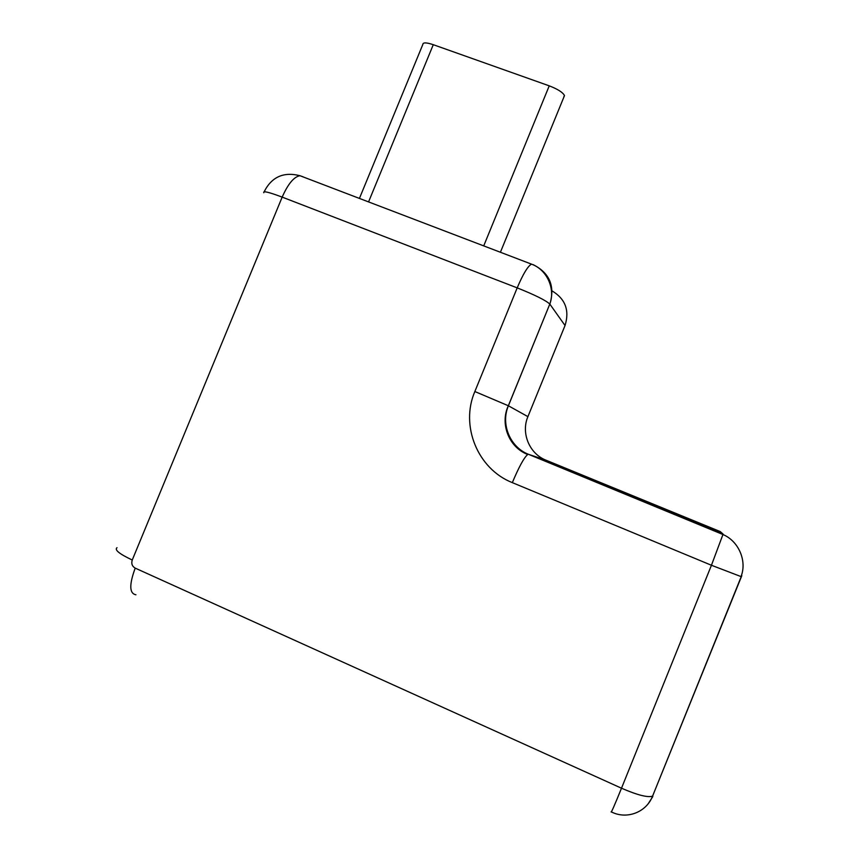 <?xml version="1.0" encoding="UTF-8"?>
<svg xmlns="http://www.w3.org/2000/svg" width="858" height="858" viewBox="0 0 858 858"><rect width="100%" height="100%" fill="white"/><g stroke="black" fill="none" stroke-linecap="round" stroke-linejoin="round"><path stroke-width="1.29" d="M563.813 96.933L564.425 95.431C562.698 92.289 557.636 89.093 549.238 85.843L433.279 44.691C426.372 42.407 422.897 42.332 422.844 44.434L359.427 198.423M741.838 575.632L653.388 794.122M483.719 245.892L549.238 85.843M368.565 201.909L433.279 44.691M474.849 391.527L508.344 405.748L549.806 304.064C555.63 288.728 546.878 269.594 531.499 264.135C527.809 266.152 523.037 274.067 517.192 287.87L282.175 197.115L132.25 560.017C131.145 563.62 132.132 566.323 135.21 568.125L621.503 788.212L711.443 565.261L512.333 482.636C477.574 468.983 460.07 425.665 474.849 391.527L517.192 287.87C534.909 294.948 545.785 300.354 549.806 304.064L508.397 405.78L527.906 416.645L565.036 325.514L549.86 304.14C555.201 286.079 549.603 272.908 533.086 264.618L533.247 264.865M723.101 534.094L720.259 531.585L546.042 460.21L528.539 454.343L723.101 534.094L711.443 565.261L741.012 576.587C747.243 561.035 738.674 541.162 723.058 534.566L528.539 454.343C509.995 447.179 500.504 424.056 508.397 405.78L508.344 405.748C499.882 423.541 508.612 447.211 527.745 454.504C524.131 457.421 518.993 466.806 512.333 482.636M546.042 460.21C529.386 453.775 520.827 433.033 527.906 416.645M741.226 576.63L652.563 796.16C647.651 797.704 637.29 795.055 621.503 788.212C614.371 805.759 610.917 813.609 611.132 811.775M135.929 594.776C129.344 593.564 129.108 584.673 135.21 568.125M652.874 795.967L652.563 796.16C646.31 812.397 626.683 819.798 611.389 811.904M117.02 547.694C114.264 549.817 119.337 553.925 132.25 560.017M652.788 796.589L648.348 803.517M552.123 290.937C565.39 298.938 569.701 310.467 565.036 325.514L564.746 326.222M263.781 192.739C262.773 190.669 268.908 192.128 282.175 197.115C288.041 183.869 293.983 176.737 299.978 175.718L531.499 264.135M300.697 175.987L303.013 176.759M500.407 252.263L564.478 95.624M299.978 175.718C283.59 171.557 271.643 176.92 264.146 191.784"/></g></svg>
